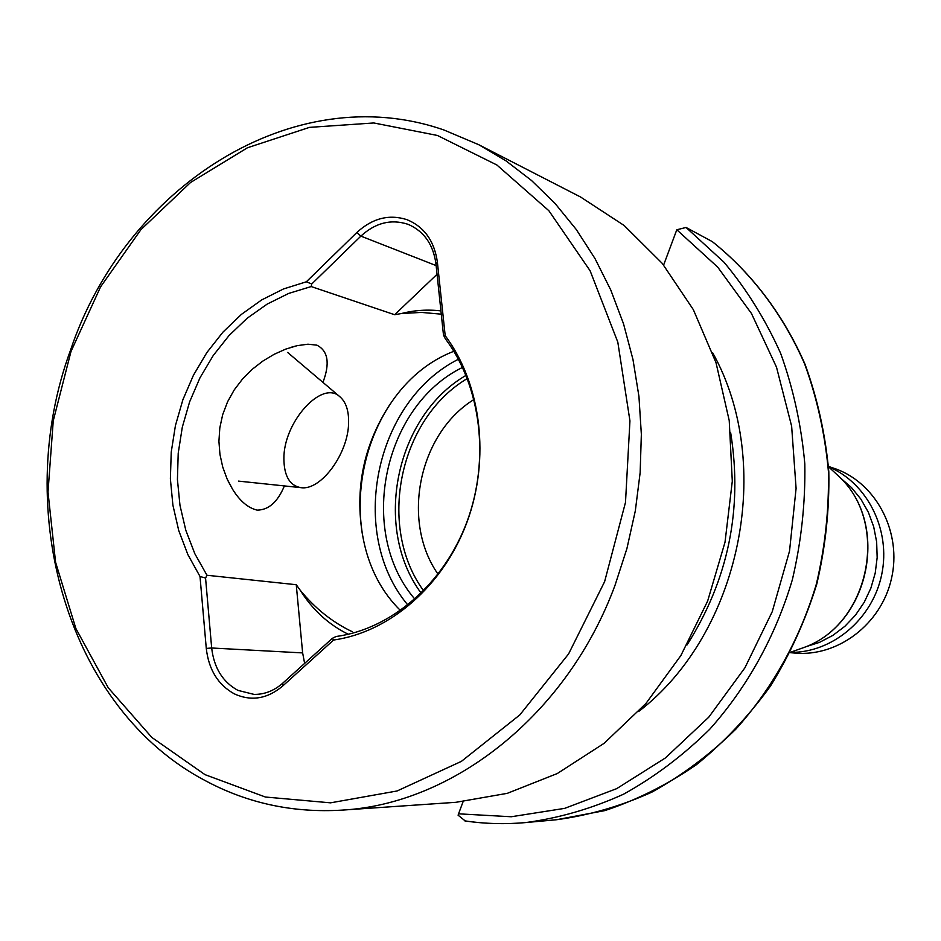 <?xml version="1.0" encoding="UTF-8"?>
<svg xmlns="http://www.w3.org/2000/svg" width="941" height="941" viewBox="0 0 941 941"><rect width="100%" height="100%" fill="white"/><g stroke="black" fill="none" stroke-linecap="round" stroke-linejoin="round"><path stroke-width="1.41" d="M348.288 634.269C328.621 624.589 312.635 609.944 300.308 590.36L296.25 584.714L206.961 575.257L205.561 578.056L200.01 576.48L206.279 648.42C208.714 669.698 218.065 684.836 234.321 693.858C251.165 701.527 267.256 698.951 282.594 686.107L333.585 640.033L332.349 638.339L336.031 636.516C391.209 629.117 443.987 583.785 467.089 521.49C490.132 459.184 480.992 385.963 445.258 338.642L443.493 335.114L445.187 335.631C481.345 384.128 490.449 458.761 466.948 522.29C443.399 585.808 389.762 632.14 333.585 640.033M205.561 578.056L211.678 647.996C213.972 667.839 222.688 681.954 237.861 690.353L254.094 694.411C264.597 694.505 274.196 690.729 282.853 683.084L332.349 638.339M296.25 584.714L302.637 652.913L304.625 663.405M352.04 631.599C332.514 622.283 315.27 608.533 300.308 590.36M341.865 810.13L455.997 802.297L507.305 793.334L557.295 773.537L604.11 743.319L645.879 703.539L680.884 655.536L707.644 601.052L725.017 542.181L732.298 481.216L729.228 420.603L716.007 362.673L693.341 309.648L662.264 263.398L624.13 225.475L580.538 196.987L478.769 144.714L505.929 160.817L531.453 180.437L555.014 203.409L576.28 229.522L594.971 258.516L610.803 290.075L623.542 323.857L632.964 359.45L638.939 396.42L641.35 434.295L640.151 472.617L635.316 510.857L626.918 548.544L615.073 585.161C567.482 714.595 453.221 804.155 341.865 810.13C293.51 813.012 248.53 803.473 206.938 781.524C67.634 709.573 11.21 510.975 70.469 350.334C124.659 187.835 292.922 77.444 443.987 130.011L478.769 144.714M604.604 581.679L625.494 502.388L629.941 420.898L617.814 342.148L590.113 270.773L548.874 210.725L496.883 164.993L437.4 135.457L373.812 122.965L309.46 127.376L247.448 147.761L190.482 182.542L140.903 229.686L100.581 286.852L70.998 351.464L53.249 420.803L48.003 492.025L55.578 562.236L75.868 628.494L108.297 687.847L151.854 737.45L204.95 774.619L265.409 797.027L330.538 802.838L397.078 790.981L461.419 761.351L519.797 714.937L568.587 653.936L604.604 581.679M445.187 335.631L437.412 262.363C434.413 240.967 424.203 226.71 406.794 219.606C388.951 213.995 372.295 218.3 356.839 232.509L306.343 281.794L311.73 284.006L311.2 286.558L394.655 314.729L401.278 313.541C414.452 310.212 427.673 309.33 440.929 310.895M443.493 335.114L435.965 263.986C433.354 244.872 424.403 231.804 409.123 224.781L407.453 224.134C390.821 218.888 375.294 222.888 360.874 236.12L311.73 284.006M322.939 382.375C330.126 363.32 328.115 350.911 316.882 345.159L308.001 344.194L297.18 345.653L285.699 349.123L274.149 354.298L262.821 361.085L252.212 369.319L242.555 378.988L234.25 389.868L227.569 401.795L222.688 414.628L219.818 427.837L218.924 441.258L219.947 454.374L222.723 467.018L227.016 478.769L232.674 489.438C239.967 501.106 248.13 507.999 257.152 510.128C268.656 510.022 277.724 501.953 284.382 485.921M441.282 314.165L421.45 312.412L401.278 313.541M828.492 466.712C867.331 482.851 891.056 529.889 881.729 574.445C872.707 619.06 832.326 652.913 790.287 652.395M828.48 466.418L836.655 469.218C877.118 484.403 902.054 533.124 891.468 578.633C881.282 624.236 837.761 657.112 794.804 653.066L790.146 652.666M840.254 477.793L851.405 487.497L860.874 499.106L868.378 512.292L873.683 526.701L876.647 541.922L877.165 557.543L875.212 573.104L870.86 588.172L864.214 602.311L855.487 615.132L844.912 626.271L832.82 635.422L819.54 642.35L805.461 646.867M464.866 820.917C484.921 823.869 505.258 824.422 525.878 822.552L556.39 819.752C588.854 815.4 620.648 806.214 651.772 792.193C682.072 775.49 710.102 754.459 735.897 729.11C772.455 688.4 800.156 638.621 816.412 583.914C825.104 546.803 829.115 509.34 828.421 471.535C825.022 434.119 817.117 398.302 804.708 364.096C783.159 314.576 751.33 272.737 712.243 241.59L686.06 227.463L723.982 262.21C746.601 289.228 765.48 319.587 780.618 353.287C793.298 388.48 801.367 425.344 804.814 463.878C805.484 502.823 801.332 541.416 792.369 579.668C775.655 636.045 747.201 687.353 709.69 729.287C683.248 755.388 654.513 777.043 623.483 794.239C591.607 808.66 559.083 818.105 525.878 822.552C505.364 824.41 485.144 823.869 465.219 820.928L458.102 815.212L458.549 813.824L511.245 816.753L564.612 808.378L616.673 788.652L665.381 757.964L708.738 717.218L744.884 667.851L772.22 611.721L789.534 551.061L796.086 488.379L791.64 426.238L776.501 367.166L751.459 313.482L717.724 267.15L676.802 229.769L663.617 265.056M458.549 813.824L463.078 801.708M676.802 229.769L686.06 227.463M712.243 241.59L712.384 241.684C751.6 272.925 783.488 314.835 805.073 364.379C817.494 398.584 825.41 434.377 828.809 471.759C829.503 509.504 825.504 546.909 816.812 583.973C805.52 620.26 790.075 654.289 770.479 686.06C748.789 716.054 724.1 742.273 696.399 764.704C667.392 784.665 636.892 799.956 604.91 810.589L556.39 819.752M438.059 574.222C400.713 521.149 418.757 433.472 474.029 399.455M414.852 599.135C357.015 531.994 382.893 406.253 462.537 367.402M407.841 605.016C347.488 533.347 374.671 401.242 458.42 359.239M362.826 536.852C354.486 489.002 363.591 444.752 390.15 404.077M400.49 610.533C327.456 539.217 358.58 387.951 453.844 351.275M437.059 274.29L394.655 314.729M206.961 575.257L194.869 553.79L185.824 530.324L179.978 505.376L177.426 479.51L178.214 453.256L182.307 427.179L189.623 401.842L199.998 377.776L213.242 355.498L229.086 335.49L247.189 318.223L267.197 304.084L288.687 293.427L311.2 286.558M200.01 576.48L187.835 554.531L178.743 530.583L172.897 505.152L170.38 478.793L171.238 452.068L175.438 425.532L182.883 399.737L193.446 375.224L206.891 352.522L222.958 332.114L241.331 314.447L261.645 299.944L283.464 288.969L306.343 281.794M348.593 423.062C348.252 453.503 320.952 490.967 300.885 487.65C289.793 485.709 284.123 476.122 283.888 458.89C283.359 422.144 321.728 379.917 339.501 396.42C345.876 401.689 348.911 410.558 348.593 423.062M302.637 652.913L211.678 647.996L206.279 648.42M436.142 265.585L360.874 236.12L356.839 232.509M687.036 644.926C728.31 579.727 742.861 509.01 730.687 432.813M797.003 649.96L803.708 647.584C869.46 624.612 890.257 523.49 838.913 476.428L833.714 471.617M712.537 352.534C775.29 464.419 740.496 633.505 638.657 711.514M423.626 590.795C376.835 526.784 399.043 418.874 467.312 378.529M421.203 593.218C372.518 527.748 395.467 416.275 466.042 375.353M282.853 683.084L282.594 686.107M435.965 263.986L437.412 262.363M790.322 652.336L803.708 647.584C869.802 624.318 890.468 523.902 838.913 476.428L828.503 466.783M227.757 480.369L232.674 489.438M290.769 347.382L297.18 345.653M300.885 487.65L238.461 481.11M339.501 396.42L287.64 352.44"/></g></svg>
